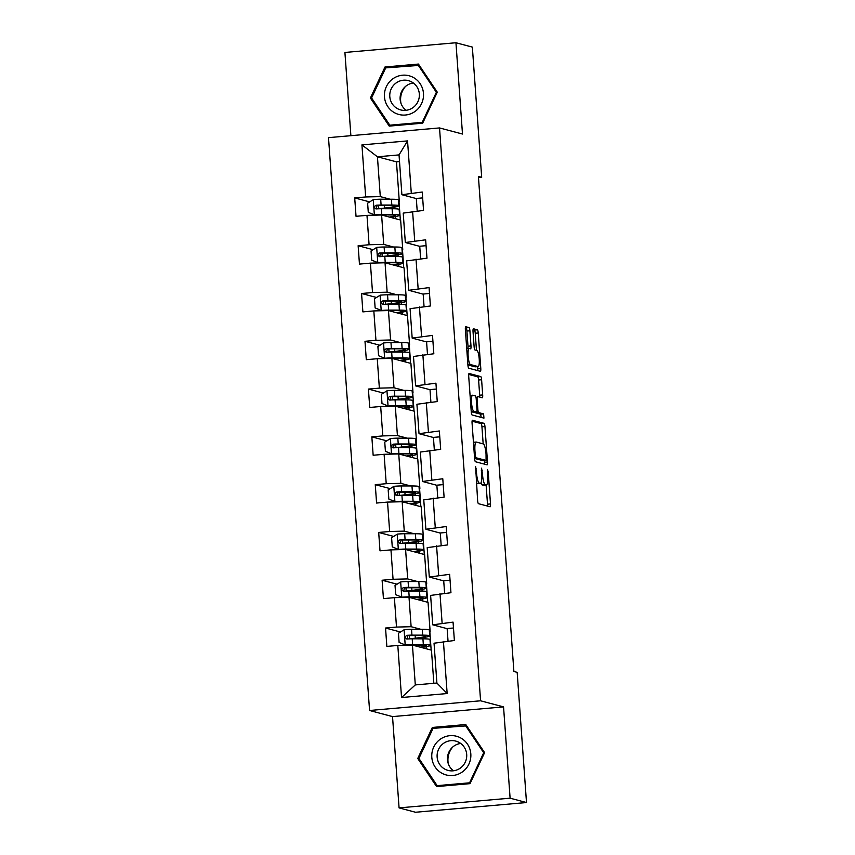 <?xml version="1.0" encoding="UTF-8"?>
<svg xmlns="http://www.w3.org/2000/svg" width="855" height="855" viewBox="0 0 855 855"><rect width="100%" height="100%" fill="white"/><g stroke="black" fill="none" stroke-linecap="round" stroke-linejoin="round"><path stroke-width="1.28" d="M475.626 466.584L477.614 500.517A3.025 0.631 85 0 0 478.479 503.691L490.065 506.769A3.025 0.631 85 0 0 490.118 506.78A3.025 0.631 85 0 0 490.503 503.937L488.205 471.992L487.574 469.758L487.607 475.882A9.672 2.009 85 0 1 486.388 484.967A9.672 2.009 85 0 1 486.228 484.956L485.266 484.7A9.672 2.009 85 0 1 482.519 474.536L481.579 468.166L481.611 474.29A9.672 2.009 85 0 1 480.392 483.385A9.672 2.009 85 0 1 480.243 483.364L479.27 483.107A9.672 2.009 85 0 1 476.524 472.943L475.626 466.584M469.908 330.778A3.025 0.631 85 0 0 469.042 327.593L465.793 326.738A3.025 0.631 85 0 0 465.74 326.728A3.025 0.631 85 0 0 465.366 329.57L467.909 365.053A3.025 0.631 85 0 0 468.764 368.227L480.36 371.316A3.025 0.631 85 0 0 480.403 371.316A3.025 0.631 85 0 0 480.788 368.473L478.244 332.99A3.025 0.631 85 0 0 477.389 329.816L473.456 328.769A3.025 0.631 85 0 0 473.413 328.769A3.025 0.631 85 0 0 473.029 331.612L474.119 346.788A3.025 0.631 85 0 0 474.974 349.973L476.919 350.486A8.09 1.678 85 0 1 479.195 358.683A8.09 1.678 85 0 1 478.202 366.581A8.09 1.678 85 0 1 478.073 366.571L470.442 364.551A8.09 1.678 85 0 1 468.166 356.343A8.09 1.678 85 0 1 469.16 348.445A8.09 1.678 85 0 1 469.288 348.455L470.56 348.797A3.025 0.631 85 0 0 470.613 348.797A3.025 0.631 85 0 0 470.987 345.965L469.908 330.778L466.905 331.035A3.025 0.631 85 0 0 466.039 327.86L465.377 327.679M462.491 134.043L455.95 42.75L472.355 47.111L481.686 177.306L478.405 176.429L513.887 671.474L517.168 672.351L526.498 802.546L510.104 798.185L503.552 706.893L480.585 700.79L439.523 127.929L462.491 134.043M472.494 420.254A3.025 0.631 85 0 0 472.452 420.243A3.025 0.631 85 0 0 472.067 423.086L474.611 458.569A3.025 0.631 85 0 0 475.466 461.743L487.061 464.831A3.025 0.631 85 0 0 487.115 464.831A3.025 0.631 85 0 0 487.489 461.989L484.945 426.506A3.025 0.631 85 0 0 484.09 423.332L472.398 420.254M468.722 374.437L477.731 376.831A3.025 0.631 85 0 1 478.597 380.015L481.6 379.748L482.68 394.935A3.025 0.631 85 0 1 482.305 397.778A3.025 0.631 85 0 1 482.252 397.767L477.55 396.517A3.025 0.631 85 0 0 477.507 396.517A3.025 0.631 85 0 0 477.122 399.36L477.849 409.427A3.025 0.631 85 0 0 478.704 412.612L483.599 413.906L483.941 418.127L472.12 414.985A3.025 0.631 85 0 1 471.255 411.811L468.711 376.328A3.025 0.631 85 0 1 469.096 373.485L469.139 373.496A3.025 0.631 85 0 0 469.096 373.485M469.139 373.496L480.734 376.574A3.025 0.631 85 0 1 481.6 379.748M480.585 700.79L369.563 710.494L328.502 137.644L439.523 127.929M369.659 201.898L354.707 197.922L356.033 216.304L366.977 215.353L369.093 244.754L358.138 245.716L359.453 264.099L370.407 263.137L372.513 292.549L361.558 293.5L362.883 311.883L373.827 310.921L375.944 340.333L364.989 341.295L366.303 359.677L377.258 358.715L379.363 388.127L368.409 389.078L369.734 407.461L380.678 406.499L382.794 435.911L371.84 436.873L373.154 455.255L384.109 454.294L386.214 483.706L375.26 484.657L376.585 503.039L387.539 502.077L389.645 531.489L378.69 532.451L380.005 550.834L390.959 549.872L393.065 579.284L382.11 580.235L383.435 598.618L394.39 597.656L396.496 627.068L385.541 628.03L386.855 646.401L397.81 645.45L401.54 697.53L447.154 693.544L436.894 683.038L434.041 643.206L454.379 640.502L453.054 622.119L432.726 624.823L430.621 595.422L450.948 592.718L449.634 574.336L429.306 577.039L427.19 547.628L447.528 544.924L446.203 526.541L425.876 529.256L423.77 499.844L444.098 497.14L442.783 478.757L422.456 481.461L420.339 452.049L440.678 449.345L439.352 430.973L419.025 433.677L416.919 404.265L437.247 401.561L435.932 383.179L415.605 385.883L413.489 356.471L433.827 353.767L432.502 335.395L412.174 338.099L410.069 308.687L430.396 305.983L429.082 287.601L408.743 290.305L406.638 260.893L426.976 258.189L425.651 239.817L405.323 242.521L403.218 213.109L423.546 210.405L422.231 192.022L401.893 194.726L399.039 154.905L377.44 156.796L380.293 196.618L390.104 199.226M354.707 197.922L365.662 196.971L361.932 144.89L407.546 140.904L411.276 192.984M412.591 211.356L414.696 240.768M416.022 259.151L418.127 288.562M419.442 306.934L421.558 336.346M422.872 354.729L424.978 384.141M426.292 402.513L428.408 431.925M429.723 450.307L431.828 479.719M433.143 498.091L435.259 527.503M436.574 545.885L438.679 575.297M439.994 593.669L442.11 623.081M443.424 641.464L447.154 693.544M393.524 247.01L383.713 244.402L381.608 215L400.642 220.056L402.748 249.468L402.021 249.371M402.01 249.265L402.748 249.468M419.741 246.347L405.323 242.521M381.608 215L366.977 215.353M383.713 244.402L369.093 244.754M396.955 294.804L387.144 292.196L385.039 262.784L404.062 267.839L406.168 297.251L405.441 297.166M405.43 297.059L406.168 297.251M423.161 294.141L408.743 290.305M385.039 262.784L370.407 263.137M387.144 292.196L372.513 292.549M400.375 342.588L390.564 339.98L388.459 310.579L407.493 315.634L409.598 345.046L408.872 344.95M408.861 344.843L409.598 345.046M426.592 341.925L412.174 338.099M388.459 310.579L373.827 310.921M390.564 339.98L375.944 340.333M403.806 390.382L393.995 387.775L391.889 358.363L410.913 363.418L413.018 392.83L412.292 392.744M412.292 392.637L413.018 392.83M430.012 389.72L415.605 385.883M391.889 358.363L377.258 358.715M393.995 387.775L379.363 388.127M407.226 438.166L397.415 435.558L395.309 406.157L414.344 411.212L416.449 440.624L415.722 440.528M415.712 440.421L416.449 440.624M433.442 437.504L419.025 433.677M395.309 406.157L380.678 406.499M397.415 435.558L382.794 435.911M410.657 485.961L400.845 483.353L398.74 453.941L417.764 458.996L419.869 488.408L419.142 488.323M419.142 488.216L419.869 488.408M436.862 485.298L422.456 481.461M398.74 453.941L384.109 454.294M400.845 483.353L386.214 483.706M414.077 533.744L404.265 531.137L402.16 501.735L421.194 506.791L423.3 536.203L422.573 536.106M422.562 536L423.3 536.203M440.293 533.082L425.876 529.256M402.16 501.735L387.539 502.077M404.265 531.137L389.645 531.489M417.507 581.539L407.696 578.931L405.591 549.519L424.614 554.574L426.72 583.986L425.993 583.901M425.993 583.794L426.72 583.986M443.713 580.876L429.306 577.039M405.591 549.519L390.959 549.872M407.696 578.931L393.065 579.284M420.927 629.323L411.127 626.715L409.011 597.314L428.045 602.369L430.151 631.77L429.424 631.685M429.413 631.578L430.151 631.77M447.144 628.66L432.726 624.823M409.011 597.314L394.39 597.656M411.127 626.715L396.496 627.068M401.54 697.53L415.295 684.919L412.441 645.098L431.465 650.153L433.848 683.305M412.441 645.098L397.81 645.45M503.552 706.893L392.531 716.597L399.071 807.889L510.104 798.185M399.071 807.889L415.477 812.25L526.498 802.546M455.95 42.75L344.918 52.454L350.881 135.678M392.531 716.597L369.563 710.494M478.49 177.584L481.686 177.306M415.295 684.919L436.894 683.038M398.58 201.481L399.317 201.673L398.59 201.588M399.52 161.584L396.464 161.852L399.317 201.673M396.464 161.852L377.44 156.796L361.932 144.89M416.31 198.563L401.893 194.726M400.332 219.97L399.018 201.705M403.752 267.765L402.449 249.489M407.183 315.548L405.869 297.284M410.603 363.343L409.299 345.067M414.034 411.127L412.719 392.862M417.454 458.921L416.15 440.646M420.884 506.705L419.57 488.429M424.304 554.5L423.001 536.224M427.735 602.283L426.421 584.008M431.155 650.078L429.851 631.802M407.546 140.904L399.039 154.905M380.293 196.618L365.662 196.971M426.239 648.763L426.089 646.69M425.534 638.856L425.405 637.189M400.493 632.005L385.541 628.03M453.481 627.998L447.133 628.553L448.031 641.058M444.611 593.274L443.713 580.759L450.051 580.214M397.062 584.211L382.11 580.235M422.808 600.98L422.659 598.895M422.103 591.072L421.985 589.405M441.18 545.479L440.282 532.975L446.631 532.419M393.642 536.427L378.69 532.451M419.388 553.185L419.239 551.112M418.672 543.278L418.555 541.61M437.749 497.696L436.862 485.18L443.2 484.635M390.211 488.633L375.26 484.657M415.958 505.401L415.808 503.317M415.252 495.494L415.135 493.827M434.329 449.901L433.432 437.397L439.78 436.841M386.791 440.849L371.84 436.873M412.538 457.607L412.388 455.533M411.821 447.699L411.704 446.032M430.899 402.117L430.012 389.602L436.349 389.057M383.361 393.054L368.409 389.078M409.107 409.823L408.957 407.739M408.401 399.916L408.284 398.248M427.479 354.323L426.581 341.818L432.929 341.263M379.941 345.27L364.989 341.295M405.687 362.028L405.537 359.955M404.971 352.121L404.853 350.454M424.048 306.539L423.161 294.035L429.499 293.479M376.51 297.476L361.558 293.5M402.256 314.245L402.107 312.161M401.551 304.337L401.433 302.67M420.628 258.744L419.73 246.24L426.079 245.684M373.09 249.692L358.138 245.716M398.836 266.45L398.687 264.377M398.12 256.543L398.002 254.876M417.197 210.961L416.3 198.456L422.648 197.9M395.405 218.666L395.256 216.582M394.7 208.759L394.583 207.092M484.614 752.635L465.783 724.527L432.341 727.455L417.742 758.481L436.584 786.579L470.015 783.65L484.614 752.635M384.996 66.989L370.397 98.004L389.239 126.113L422.68 123.184L437.279 92.158L418.437 64.061L384.996 66.989L387.753 67.716M466.392 725.446L465.462 725.532L483.706 752.753L469.566 782.817L437.162 785.649L418.918 758.417L433.058 728.364L466.67 725.852M419.217 758.866L417.742 758.481M435.088 728.182L432.341 727.455M419.057 64.98L418.116 65.066L436.371 92.287L422.22 122.351L389.827 125.183L371.572 97.951L385.712 67.898L419.324 65.386M371.872 98.4L370.397 98.004M477.539 483.599A9.672 2.009 85 0 1 477.389 483.641A9.672 2.009 85 0 1 477.24 483.631L476.385 483.406M480.948 482.893A9.672 2.009 85 0 0 482.263 484.967L485.266 484.7M483.535 485.191A9.672 2.009 85 0 1 483.385 485.234A9.672 2.009 85 0 1 483.235 485.223L482.263 484.967M487.489 506.085A3.025 0.631 85 0 0 487.5 504.204L486.121 484.999M483.171 443.884L481.942 426.773A3.025 0.631 85 0 0 481.087 423.588L472.078 421.194M484.475 464.137A3.025 0.631 85 0 0 484.486 462.256L484.368 460.578M475.273 455.501L475.872 457.724L486.089 460.428L486.035 454.08A9.672 2.009 85 0 0 483.289 443.916L476.331 442.067A9.672 2.009 85 0 0 476.182 442.046A9.672 2.009 85 0 0 474.963 451.141L475.273 455.501L474.397 455.576M483.118 460.685L474.6 458.44M478.597 380.015L479.687 395.202L482.68 394.935M479.676 397.083A3.025 0.631 85 0 0 479.687 395.202M475.273 412.142A3.025 0.631 85 0 0 475.711 412.869L480.606 414.173L483.599 413.906M481.215 417.411L480.606 414.173M472.676 395.224A8.09 1.678 85 0 0 472.548 395.213A8.09 1.678 85 0 0 471.554 403.111A8.09 1.678 85 0 0 473.83 411.308L476.513 412.024A3.025 0.631 85 0 0 476.566 412.035A3.025 0.631 85 0 0 476.951 409.192L476.224 399.114A3.025 0.631 85 0 0 475.369 395.94L472.676 395.224M473.606 412.281A3.025 0.631 85 0 1 473.563 412.292A3.025 0.631 85 0 1 473.52 412.292L471.255 411.683M467.909 348.562A3.025 0.631 85 0 0 467.995 346.222L466.905 331.035M475.327 366.816A8.09 1.678 85 0 1 475.198 366.848A8.09 1.678 85 0 1 475.081 366.838L467.899 364.925M476.47 350.368L475.241 333.258A3.025 0.631 85 0 0 474.386 330.073L473.039 329.72M477.774 370.621A3.025 0.631 85 0 0 477.785 368.74L477.635 366.635M412.591 638.813L417.219 638.3A23.555 1.731 175.9 0 0 429.723 635.874L429.306 630.05A23.555 1.731 -4.1 0 0 422.252 629.323L411.522 629.312A8.165 0.599 -4.1 0 0 404.244 629.675L398.451 633.266L399.114 642.458L405.334 644.991A8.165 0.599 -4.1 0 1 412.623 644.638L423.343 644.638A23.555 1.731 -4.1 0 1 430.407 645.365A23.555 1.731 -4.1 0 1 421.152 647.417M405.334 644.991L420.553 645.055A19.558 1.432 -4.1 0 1 426.41 645.653A19.558 1.432 -4.1 0 1 420.19 647.16M429.723 635.874A23.555 1.731 175.9 0 0 422.669 635.147L411.939 635.137A8.165 0.599 175.9 0 0 406.991 635.318C404.661 636.719 404.746 637.948 407.247 638.995A8.165 0.599 -4.1 0 1 412.206 638.813L422.926 638.824A23.555 1.731 -4.1 0 1 429.99 639.551L430.407 645.365M408.711 638.909A11.243 0.823 -4.1 0 1 409.62 638.813L415.348 638.172L415.167 635.554M407.066 639.006L407.931 635.575L419.869 635.554A19.558 1.432 -4.1 0 1 425.726 636.163A19.558 1.432 -4.1 0 1 415.348 638.172M406.606 638.931L407.247 638.995M448.309 763.761A19.248 18.778 104.9 0 1 452.755 747.003M459.83 737.491A20.018 19.526 -75.1 0 0 433.709 747.11A20.018 19.526 -75.1 0 0 442.794 773.69A20.018 19.526 -75.1 0 0 468.914 764.071A20.018 19.526 -75.1 0 0 459.83 737.491M458.355 742.044A15.155 14.781 -75.1 0 0 438.038 750.615A15.155 14.781 -75.1 0 0 448.02 770.398A15.155 14.781 -75.1 0 0 458.355 742.044M460.706 743.465A15.155 14.781 -75.1 0 0 453.449 770.772M439.652 786.311L437.162 785.649M470.314 783.02L469.566 782.817M484.464 752.956L483.706 752.753M400.963 103.295A19.248 18.778 104.9 0 1 405.42 86.537M384.461 96.829A20.018 19.526 -75.1 0 0 405.398 115.03A20.018 19.526 -75.1 0 0 423.471 93.419A20.018 19.526 -75.1 0 0 402.545 75.208A20.018 19.526 -75.1 0 0 384.461 96.829M389.795 96.572A15.155 14.781 -75.1 0 0 400.674 109.921A15.155 14.781 -75.1 0 0 419.335 93.986A15.155 14.781 -75.1 0 0 408.466 80.637A15.155 14.781 -75.1 0 0 389.795 96.572M413.371 82.999A15.155 14.781 -75.1 0 0 406.104 110.306M437.119 92.49L436.371 92.287M422.979 122.543L422.22 122.351M392.306 125.845L389.827 125.183M409.171 591.029L413.799 590.516A23.555 1.731 175.9 0 0 426.292 588.08L425.876 582.266A23.555 1.731 -4.1 0 0 418.822 581.539L408.091 581.528A8.165 0.599 -4.1 0 0 400.813 581.892L395.031 585.472L395.694 594.663L401.914 597.207A8.165 0.599 -4.1 0 1 409.192 596.843L419.923 596.854A23.555 1.731 -4.1 0 1 426.976 597.581A23.555 1.731 -4.1 0 1 417.732 599.622M401.914 597.207L417.122 597.26A19.558 1.432 -4.1 0 1 422.979 597.869A19.558 1.432 -4.1 0 1 416.77 599.366M426.292 588.08A23.555 1.731 175.9 0 0 419.239 587.353L408.519 587.353A8.165 0.599 175.9 0 0 403.56 587.535C401.23 588.935 401.316 590.153 403.827 591.211A8.165 0.599 -4.1 0 1 408.776 591.019L419.506 591.029A23.555 1.731 -4.1 0 1 426.56 591.756L426.976 597.581M405.281 591.126A11.243 0.823 -4.1 0 1 406.189 591.019L411.928 590.388L411.736 587.759M403.646 591.211L404.511 587.78L416.449 587.77A19.558 1.432 -4.1 0 1 422.306 588.368A19.558 1.432 -4.1 0 1 411.928 590.388M403.186 591.147L403.827 591.211M405.74 543.235L410.368 542.722A23.555 1.731 175.9 0 0 422.872 540.296L422.456 534.471A23.555 1.731 -4.1 0 0 415.391 533.744L404.672 533.734A8.165 0.599 -4.1 0 0 397.383 534.097L391.601 537.688L392.263 546.879L398.483 549.412A8.165 0.599 -4.1 0 1 405.772 549.06L416.492 549.07A23.555 1.731 -4.1 0 1 423.556 549.786A23.555 1.731 -4.1 0 1 414.301 551.838M398.483 549.412L413.702 549.476A19.558 1.432 -4.1 0 1 419.559 550.075A19.558 1.432 -4.1 0 1 413.339 551.582M422.872 540.296A23.555 1.731 175.9 0 0 415.819 539.569L405.088 539.558A8.165 0.599 175.9 0 0 400.14 539.74C397.799 541.14 397.896 542.369 400.397 543.417A8.165 0.599 -4.1 0 1 405.356 543.235L416.075 543.246A23.555 1.731 -4.1 0 1 423.14 543.972L423.556 549.786M401.861 543.331A11.243 0.823 -4.1 0 1 402.769 543.235L408.498 542.594L408.316 539.975M400.215 543.427L401.081 539.997L413.018 539.975A19.558 1.432 -4.1 0 1 418.875 540.584A19.558 1.432 -4.1 0 1 408.498 542.594M399.755 543.353L400.397 543.417M402.32 495.451L406.948 494.938A23.555 1.731 175.9 0 0 419.442 492.501L419.025 486.687A23.555 1.731 -4.1 0 0 411.971 485.961L401.241 485.95A8.165 0.599 -4.1 0 0 393.963 486.313L388.181 489.894L388.843 499.085L395.063 501.629A8.165 0.599 -4.1 0 1 402.342 501.265L413.072 501.276A23.555 1.731 -4.1 0 1 420.126 502.003A23.555 1.731 -4.1 0 1 410.881 504.044M395.063 501.629L410.272 501.682A19.558 1.432 -4.1 0 1 416.129 502.291A19.558 1.432 -4.1 0 1 409.919 503.787M419.442 492.501A23.555 1.731 175.9 0 0 412.388 491.775L401.658 491.775A8.165 0.599 175.9 0 0 396.709 491.956C394.379 493.356 394.465 494.575 396.977 495.633A8.165 0.599 -4.1 0 1 401.925 495.451L412.655 495.451A23.555 1.731 -4.1 0 1 419.709 496.178L420.126 502.003M398.43 495.547A11.243 0.823 -4.1 0 1 399.338 495.44L405.078 494.81L404.885 492.181M396.795 495.633L397.65 492.202L409.598 492.191A19.558 1.432 -4.1 0 1 415.455 492.79A19.558 1.432 -4.1 0 1 405.078 494.81M396.335 495.569L396.977 495.633M398.89 447.657L403.517 447.144A23.555 1.731 175.9 0 0 416.022 444.718L415.605 438.893A23.555 1.731 -4.1 0 0 408.54 438.166L397.821 438.155A8.165 0.599 -4.1 0 0 390.532 438.519L384.75 442.11L385.413 451.301L391.633 453.834A8.165 0.599 -4.1 0 1 398.922 453.481L409.641 453.492A23.555 1.731 -4.1 0 1 416.706 454.208A23.555 1.731 -4.1 0 1 407.45 456.26M391.633 453.834L406.852 453.898A19.558 1.432 -4.1 0 1 412.709 454.497A19.558 1.432 -4.1 0 1 406.488 456.004M416.022 444.718A23.555 1.731 175.9 0 0 408.957 443.991L398.238 443.98A8.165 0.599 175.9 0 0 393.289 444.162C390.949 445.562 391.045 446.791 393.546 447.838A8.165 0.599 -4.1 0 1 398.505 447.657L409.224 447.667A23.555 1.731 -4.1 0 1 416.278 448.394L416.706 454.208M395.01 447.753A11.243 0.823 -4.1 0 1 395.918 447.657L401.647 447.015L401.465 444.397M393.364 447.849L394.23 444.418L406.168 444.397A19.558 1.432 -4.1 0 1 412.024 445.006A19.558 1.432 -4.1 0 1 401.647 447.015M392.905 447.774L393.546 447.838M395.47 399.873L400.097 399.36A23.555 1.731 175.9 0 0 412.591 396.923L412.174 391.109A23.555 1.731 -4.1 0 0 405.12 390.382L394.39 390.372A8.165 0.599 -4.1 0 0 387.112 390.735L381.33 394.315L381.993 403.507L388.213 406.05A8.165 0.599 -4.1 0 1 395.491 405.687L406.221 405.698A23.555 1.731 -4.1 0 1 413.275 406.424A23.555 1.731 -4.1 0 1 404.03 408.466M388.213 406.05L403.421 406.104A19.558 1.432 -4.1 0 1 409.278 406.713A19.558 1.432 -4.1 0 1 403.068 408.209M412.591 396.923A23.555 1.731 175.9 0 0 405.537 396.196L394.807 396.196A8.165 0.599 175.9 0 0 389.859 396.378C387.529 397.778 387.614 398.996 390.126 400.055A8.165 0.599 -4.1 0 1 395.074 399.873L405.804 399.873A23.555 1.731 -4.1 0 1 412.858 400.6L413.275 406.424M391.579 399.969A11.243 0.823 -4.1 0 1 392.488 399.862L398.227 399.232L398.035 396.602M389.944 400.055L390.799 396.624L402.748 396.613A19.558 1.432 -4.1 0 1 408.605 397.212A19.558 1.432 -4.1 0 1 398.227 399.232M389.485 399.99L390.126 400.055M392.039 352.078L396.667 351.565A23.555 1.731 175.9 0 0 409.171 349.139L408.754 343.315A23.555 1.731 -4.1 0 0 401.69 342.588L390.97 342.588A8.165 0.599 -4.1 0 0 383.681 342.941L377.899 346.532L378.562 355.723L384.782 358.256A8.165 0.599 -4.1 0 1 392.071 357.903L402.791 357.914A23.555 1.731 -4.1 0 1 409.844 358.63A23.555 1.731 -4.1 0 1 400.6 360.682M384.782 358.256L400.001 358.32A19.558 1.432 -4.1 0 1 405.858 358.918A19.558 1.432 -4.1 0 1 399.638 360.425M409.171 349.139A23.555 1.731 175.9 0 0 402.107 348.413L391.387 348.402A8.165 0.599 175.9 0 0 386.439 348.584C384.098 349.984 384.194 351.213 386.695 352.26A8.165 0.599 -4.1 0 1 391.654 352.078L402.374 352.089A23.555 1.731 -4.1 0 1 409.427 352.816L409.844 358.63M388.159 352.175A11.243 0.823 -4.1 0 1 389.068 352.078L394.796 351.437L394.615 348.819M386.513 352.271L387.379 348.84L399.317 348.819A19.558 1.432 -4.1 0 1 405.174 349.428A19.558 1.432 -4.1 0 1 394.796 351.437M386.054 352.207L386.695 352.26M388.619 304.295L393.247 303.782A23.555 1.731 175.9 0 0 405.74 301.345L405.323 295.531A23.555 1.731 -4.1 0 0 398.27 294.804L387.539 294.793A8.165 0.599 -4.1 0 0 380.261 295.157L374.479 298.737L375.131 307.928L381.362 310.472A8.165 0.599 -4.1 0 1 388.64 310.109L399.371 310.119A23.555 1.731 -4.1 0 1 406.424 310.846A23.555 1.731 -4.1 0 1 397.18 312.887M381.362 310.472L396.57 310.525A19.558 1.432 -4.1 0 1 402.427 311.135A19.558 1.432 -4.1 0 1 396.207 312.631M405.74 301.345A23.555 1.731 175.9 0 0 398.687 300.629L387.956 300.618A8.165 0.599 175.9 0 0 383.008 300.8C380.678 302.2 380.764 303.418 383.275 304.476A8.165 0.599 -4.1 0 1 388.223 304.295L398.954 304.295A23.555 1.731 -4.1 0 1 406.007 305.021L406.424 310.846M384.729 304.391A11.243 0.823 -4.1 0 1 385.637 304.284L391.376 303.653L391.184 301.024M383.093 304.476L383.948 301.046L395.897 301.035A19.558 1.432 -4.1 0 1 401.754 301.633A19.558 1.432 -4.1 0 1 391.376 303.653M382.634 304.412L383.275 304.476M385.188 256.5L389.816 255.987A23.555 1.731 175.9 0 0 402.32 253.561L401.903 247.736A23.555 1.731 -4.1 0 0 394.839 247.01L384.119 247.01A8.165 0.599 -4.1 0 0 376.831 247.362L371.049 250.953L371.711 260.144L377.931 262.677A8.165 0.599 -4.1 0 1 385.22 262.325L395.94 262.335A23.555 1.731 -4.1 0 1 402.994 263.051A23.555 1.731 -4.1 0 1 393.749 265.103M377.931 262.677L393.15 262.742A19.558 1.432 -4.1 0 1 399.007 263.34A19.558 1.432 -4.1 0 1 392.787 264.847M402.32 253.561A23.555 1.731 175.9 0 0 395.256 252.834L384.536 252.824A8.165 0.599 175.9 0 0 379.588 253.005C377.247 254.405 377.344 255.634 379.844 256.682A8.165 0.599 -4.1 0 1 384.803 256.5L395.523 256.511A23.555 1.731 -4.1 0 1 402.577 257.237L402.994 263.051M381.309 256.596A11.243 0.823 -4.1 0 1 382.217 256.5L387.946 255.859L387.764 253.24M379.663 256.692L380.528 253.262L392.466 253.24A19.558 1.432 -4.1 0 1 398.323 253.85A19.558 1.432 -4.1 0 1 387.946 255.859M379.203 256.628L379.844 256.682M381.768 208.716L386.396 208.203A23.555 1.731 175.9 0 0 398.89 205.766L398.473 199.952A23.555 1.731 -4.1 0 0 391.419 199.226L380.689 199.215A8.165 0.599 -4.1 0 0 373.411 199.578L367.629 203.159L368.281 212.35L374.511 214.894A8.165 0.599 -4.1 0 1 381.79 214.53L392.52 214.541A23.555 1.731 -4.1 0 1 399.574 215.268A23.555 1.731 -4.1 0 1 390.329 217.309M374.511 214.894L389.72 214.947A19.558 1.432 -4.1 0 1 395.576 215.556A19.558 1.432 -4.1 0 1 389.356 217.052M398.89 205.766A23.555 1.731 175.9 0 0 391.836 205.05L381.106 205.04A8.165 0.599 175.9 0 0 376.157 205.221C373.827 206.621 373.913 207.84 376.424 208.898A8.165 0.599 -4.1 0 1 381.373 208.716L392.103 208.727A23.555 1.731 -4.1 0 1 399.157 209.443L399.574 215.268M377.878 208.812A11.243 0.823 -4.1 0 1 378.786 208.706L384.526 208.075L384.333 205.446M376.243 208.898L377.098 205.467L389.036 205.457A19.558 1.432 -4.1 0 1 394.903 206.055A19.558 1.432 -4.1 0 1 384.526 208.075M375.783 208.834L376.424 208.898M475.647 473.018L476.524 472.943M476.385 483.364L479.27 483.107M477.24 483.631L480.243 483.364M481.344 470.474L482.22 470.4M481.632 474.611L482.519 474.536M483.235 485.223L486.228 484.956M487.329 472.067L488.205 471.992M487.5 504.204L490.503 503.937M475.348 468.882L476.224 468.807M481.087 423.588L484.09 423.332M481.942 426.773L484.945 426.506M484.486 462.256L487.489 461.989M474.557 457.842L475.872 457.724M474.087 451.216L474.963 451.141M477.731 376.831L480.734 376.574M476.246 399.435L477.122 399.36M476.962 409.513L477.849 409.427M475.711 412.869L478.704 412.612M471.244 411.544L473.83 411.308M473.52 412.292L476.513 412.024M467.995 346.222L470.987 345.965M467.888 364.764L470.442 364.551M475.081 366.838L478.073 366.571M474.386 330.073L477.389 329.816M475.241 333.258L478.244 332.99M477.785 368.74L480.788 368.473M466.039 327.86L469.042 327.593M404.094 629.761L405.185 644.927M422.926 638.824L423.343 644.638M415.915 646.017L415.851 645.044M409.62 638.813L409.385 635.543M422.252 629.323L422.669 635.147M412.206 638.813L412.623 644.638M411.522 629.312L411.939 635.137M407.931 635.575L406.991 635.318M400.664 581.977L401.754 597.143M419.506 591.029L419.923 596.854M412.495 598.233L412.42 597.26M406.189 591.019L405.965 587.759M418.822 581.539L419.239 587.353M408.776 591.019L409.192 596.843M408.091 581.528L408.519 587.353M404.511 587.78L403.56 587.535M397.244 534.183L398.334 549.348M416.075 543.246L416.492 549.07M409.064 550.449L409 549.466M402.769 543.235L402.534 539.965M415.391 533.744L415.819 539.569M405.356 543.235L405.772 549.06M404.672 533.734L405.088 539.558M401.081 539.997L400.14 539.74M393.813 486.399L394.903 501.564M412.655 495.451L413.072 501.276M405.644 502.655L405.569 501.682M399.338 495.44L399.114 492.181M411.971 485.961L412.388 491.775M401.925 495.451L402.342 501.265M401.241 485.95L401.658 491.775M397.65 492.202L396.709 491.956M390.393 438.604L391.483 453.77M409.224 447.667L409.641 453.492M402.213 454.871L402.149 453.887M395.918 447.657L395.683 444.386M408.54 438.166L408.957 443.991M398.505 447.657L398.922 453.481M397.821 438.155L398.238 443.98M394.23 444.418L393.289 444.162M386.962 390.821L388.052 405.986M405.804 399.873L406.221 405.698M398.793 407.076L398.719 406.104M392.488 399.862L392.253 396.602M405.12 390.382L405.537 396.196M395.074 399.873L395.491 405.687M394.39 390.372L394.807 396.196M390.799 396.624L389.859 396.378M383.542 343.037L384.632 358.192M402.374 352.089L402.791 357.914M395.363 359.292L395.288 358.309M389.068 352.078L388.833 348.808M401.69 342.588L402.107 348.413M391.654 352.078L392.071 357.903M390.97 342.588L391.387 348.402M387.379 348.84L386.439 348.584M380.112 295.242L381.202 310.408M398.954 304.295L399.371 310.119M391.932 311.498L391.868 310.525M385.637 304.284L385.402 301.024M398.27 294.804L398.687 300.629M388.223 304.295L388.64 310.109M387.539 294.793L387.956 300.618M383.948 301.046L383.008 300.8M376.692 247.458L377.771 262.613M395.523 256.511L395.94 262.335M388.512 263.714L388.437 262.742M382.217 256.5L381.982 253.23M394.839 247.01L395.256 252.834M384.803 256.5L385.22 262.325M384.119 247.01L384.536 252.824M380.528 253.262L379.588 253.005M373.261 199.664L374.351 214.829M392.103 208.727L392.52 214.541M385.081 215.92L385.017 214.947M378.786 208.706L378.551 205.446M391.419 199.226L391.836 205.05M381.373 208.716L381.79 214.53M380.689 199.215L381.106 205.04M377.098 205.467L376.157 205.221M477.389 483.641L480.392 483.385M483.385 485.234L486.388 484.967M473.446 442.291L476.182 442.046M470.079 395.427L472.548 395.213M473.563 412.292L476.566 412.035M466.734 348.658L469.16 348.445M475.198 366.848L478.202 366.581M403.977 644.435L404.041 645.301M400.546 596.651L400.61 597.506M397.126 548.857L397.19 549.722M393.695 501.073L393.76 501.928M390.275 453.278L390.34 454.144M386.845 405.494L386.909 406.349M383.425 357.7L383.489 358.566M379.994 309.916L380.058 310.771M376.574 262.122L376.638 262.987M373.143 214.338L373.208 215.204"/></g></svg>
